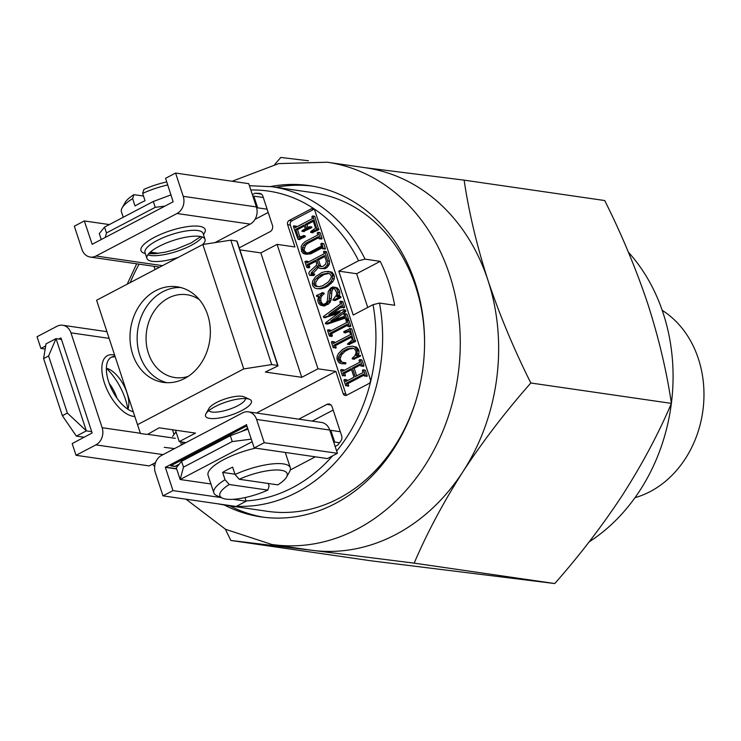 <?xml version="1.0" encoding="UTF-8"?>
<svg xmlns="http://www.w3.org/2000/svg" width="741" height="741" viewBox="0 0 741 741"><rect width="100%" height="100%" fill="white"/><g stroke="black" fill="none" stroke-linecap="round" stroke-linejoin="round"><path stroke-width="1.11" d="M270.678 186.537A167.383 138.65 98.3 0 1 309.312 185.63A167.383 138.65 98.3 0 1 415.275 283.043A167.383 138.65 98.3 0 1 392.86 450.176A167.383 138.65 98.3 0 1 261.249 516.922A167.383 138.65 98.3 0 1 224.467 505.075M462.94 471.684A193.132 159.982 98.3 0 1 395.675 534.585A193.132 159.982 98.3 0 1 312.943 550.415L414.173 563.151C427.094 532.853 443.35 502.361 462.94 471.684C483.086 441.006 505.714 411.45 530.825 382.995C513.754 348.844 499.453 314.573 487.921 280.181A193.132 159.982 98.3 0 1 462.94 471.684M186.019 499.193L225.597 529.333L271.827 544.478A193.132 159.982 98.3 0 0 357.31 529.018A193.132 159.982 98.3 0 0 449.546 274.624A193.132 159.982 98.3 0 0 327.281 162.223L365.646 167.79A193.132 159.982 98.3 0 1 487.921 280.181C476.759 245.438 468.831 212.093 464.135 180.146L365.165 167.698M589.169 541.847A178.646 147.978 -81.7 0 0 671.355 403.53M671.392 403.234A178.646 147.978 -81.7 0 0 628.405 252.209M635.037 497.637A100.841 83.529 -81.7 0 0 650.209 491.57A100.841 83.529 -81.7 0 0 698.374 358.737A100.841 83.529 -81.7 0 0 662.204 310.34M308.497 160.769L280.793 157.453L274.763 164.446M464.135 180.146L604.721 200.542C621.606 234.249 635.917 268.52 647.634 303.356C658.684 337.674 666.613 371.019 671.411 403.391C658.499 433.689 642.243 464.181 622.653 494.849C602.507 525.526 579.879 555.092 554.768 583.547L371.417 560.854L230.831 540.458L312.943 550.415A193.132 159.982 98.3 0 1 310.192 550.044L271.827 544.478M263.926 517.283A167.383 138.65 98.3 0 1 229.84 505.862A167.383 138.65 -81.7 0 0 263.926 517.283M276.05 187.316A167.383 138.65 98.3 0 1 311.98 186.056A167.383 138.65 -81.7 0 0 276.05 187.316M554.768 583.547L414.173 563.151M671.411 403.391L530.825 382.995M225.375 529.213L230.831 540.458M132.676 354.263A48.285 39.995 -81.7 0 0 163.242 382.365A48.285 39.995 -81.7 0 0 201.209 363.109A48.285 39.995 -81.7 0 0 207.675 314.897A48.285 39.995 -81.7 0 0 177.108 286.795A48.285 39.995 -81.7 0 0 139.141 306.052A48.285 39.995 -81.7 0 0 132.676 354.263M180.647 287.508A48.285 39.995 -81.7 0 0 139.817 355.3A48.285 39.995 -81.7 0 0 166.845 382.689M188.168 376.391A41.848 34.66 98.3 0 1 174.876 377.549A41.848 34.66 98.3 0 1 148.385 353.188A41.848 34.66 98.3 0 1 153.989 311.405A41.848 34.66 98.3 0 1 186.889 294.723A41.848 34.66 98.3 0 1 199.31 299.605M233.85 506.131A160.945 133.315 98.3 0 1 225.588 505.242L267.529 511.327A160.945 133.315 -81.7 0 0 416.655 398.204M424.574 343.62A160.945 133.315 -81.7 0 0 415.627 286.443A160.945 133.315 -81.7 0 0 313.739 192.78L271.799 186.695A160.945 133.315 98.3 0 1 365.063 259.146L358.588 260.749L338.794 271.141L353.235 315.055L373.029 304.671L379.494 303.069A160.945 133.315 98.3 0 1 236.499 506.279M379.494 303.069L394.666 305.264A160.945 133.315 -81.7 0 0 388.858 282.562A160.945 133.315 -81.7 0 0 380.226 261.351L356.643 273.725L367.731 307.45M181.332 445.026L180.804 441.849M176.052 431.883L172.579 436.412M164.215 447.332L174.506 448.611M356.643 273.725L338.794 271.141M365.063 259.146L380.226 261.351M290.315 469.961L315.342 456.817M335.136 446.434L337.859 444.998A152.896 126.655 -81.7 0 0 340.906 440.867A4.826 4.001 -81.7 0 0 341.666 435.884L332.107 406.818A4.826 4.001 -81.7 0 0 329.05 404.012A4.826 4.001 -81.7 0 0 326.911 404.401L298.79 419.165M333.181 410.079L312.165 421.101M268.205 212.454L255.024 219.364M239.232 247.865L270.122 231.655A4.826 4.001 -81.7 0 0 272.429 225.301L262.87 196.235A4.826 4.001 -81.7 0 0 259.545 193.392A152.896 126.655 -81.7 0 0 255.08 193.206L252.348 194.633M261.443 194.133L255.08 193.206M316.759 259.6L318.649 265.361L319.899 266.389L322.668 266.584L325.54 264.25L326.383 261.369L324.475 255.543L316.759 259.6L318.537 259.859L320.436 265.621L321.668 266.63M318.649 265.361L320.436 265.621M319.899 266.389L321.594 266.64M324.808 256.571L318.537 259.859M316.824 267.075L311.322 272.707L310.979 273.994L313.008 273.901L312.795 274.754L309.682 275.374L308.775 273.309L309.506 271.651L316.416 265.287L316.676 263.564L315.573 260.221L307.283 264.565L307.987 266.686L307.534 267.436L306.802 267.325L304.931 261.638L306.144 261.091L306.737 262.907L324.058 253.811L323.511 251.949L323.965 251.264L324.614 251.421L327.763 260.999L329.55 261.258L329.421 264.157L326.985 267.594L324.864 268.705L319.491 268.307L317.463 265.824L316.824 267.075L318.584 267.334M327.763 260.999L327.633 263.898L329.421 264.157M327.633 263.898L326.846 265.473L328.634 265.732M326.846 265.473L325.197 267.334L326.985 267.594M325.197 267.334L323.076 268.446L324.864 268.705M323.076 268.446L320.816 268.64M318.602 267.353L312.702 273.744M311.322 272.707L313.1 272.966M313.008 273.901L314.786 274.161L313.517 275.569L309.682 275.374M312.795 274.754L314.582 275.013M311.739 275.309L313.517 275.569M316.861 267.084L317.63 266.214M315.907 261.24L309.071 264.824L309.766 266.945L309.321 267.696L306.802 267.325M307.283 264.565L309.071 264.824M307.987 266.686L309.766 266.945M325.29 252.209L326.401 251.681L329.55 261.258M324.586 251.347L325.753 251.523M324.614 251.421L326.401 251.681M370.352 379.364L314.814 210.435A3.223 2.668 -81.7 0 0 311.35 208.814L289.157 220.466A3.223 2.668 -81.7 0 0 287.619 224.699L294.937 246.957L277.088 244.363L318 368.796L335.849 371.389L343.166 393.638A3.223 2.668 -81.7 0 0 345.204 395.509A3.223 2.668 -81.7 0 0 346.631 395.259L368.814 383.606A3.223 2.668 -81.7 0 0 370.352 379.364M311.35 208.814L314.027 209.203A3.223 2.668 -81.7 0 0 314.027 209.203L291.834 220.855A3.223 2.668 -81.7 0 0 290.296 225.088L345.843 394.027A3.223 2.668 -81.7 0 0 346.603 395.268M316.916 229.478L310.59 232.341L310.803 231.525L315.573 228.135L312.989 220.281L305.181 224.384L306.45 228.265L309.571 226.626L310.071 227.126L302.43 231.359L301.856 231.164L302.208 230.497L305.273 228.886L303.995 225.005L295.705 229.358L298.299 237.24L303.662 235.888L298.067 239.371L293.353 226.422L293.695 225.857L294.566 225.875L295.159 227.691L312.443 218.623L311.841 216.789L313.026 216.187L316.916 229.478L318.695 229.738L312.369 232.6M311.127 232.517L312.915 232.776M313.323 221.3L306.959 224.643L307.904 227.506M305.181 224.384L306.959 224.643M310.72 227.218L311.757 226.894L311.563 227.756L303.643 231.424M310.034 226.7L311.359 226.885M310.071 227.126L311.859 227.385M309.784 227.496L311.563 227.756M302.43 231.359L304.218 231.618M304.329 226.024L297.493 229.617L299.827 236.712M295.705 229.358L297.493 229.617M303.643 236.268L304.412 235.999M303.449 235.582L304.986 235.805L305.301 236.712L299.336 239.454M304.986 235.805L303.199 235.545M303.375 236.583L305.162 236.842M298.067 239.371L299.846 239.63M312.35 216.066L314.814 216.446L318.695 229.738M317.194 228.941L318.982 229.201M314.138 216.326L314.814 216.446L314.138 216.326M318.704 237.666L307.617 243.483L305.477 245.484L304.069 249.606L304.542 251.06L306.848 253.042M305.829 243.224L303.69 245.225L302.55 247.531L302.763 250.801L304.264 252.542L306.302 253.153L308.988 252.625L321.464 246.068L320.816 244.095L321.325 243.354L322.011 243.493L323.28 248.967L322.279 248.522L321.742 246.901L308.969 253.607L305.903 254.246L303.393 253.542L301.606 251.514L301.124 246.818L302.513 244.039L305.107 241.659L317.824 234.98L317.213 233.146L317.732 232.424L318.408 232.544L320.288 238.25L319.927 238.824L319.065 238.769L318.371 236.638L305.829 243.224L307.617 243.483M303.69 245.225L305.477 245.484M302.55 247.531L304.338 247.79M302.282 249.346L304.069 249.606M302.763 250.801L304.542 251.06M304.264 252.542L306.052 252.801M321.325 243.354L323.789 243.752L323.104 243.613L323.789 243.752L325.373 248.68L325.067 249.226L323.956 248.476M323.595 248.42L325.373 248.68M322.076 247.92L310.757 253.867L305.903 254.246M308.969 253.607L310.757 253.867M320.288 238.25L322.066 238.509L320.825 238.954M319.927 238.824L321.714 239.084M317.732 232.424L320.195 232.804L322.066 238.509M319.51 232.683L320.195 232.804L319.51 232.683M322.15 274.318L319.714 275.606L315.101 279.746L313.61 283.812L315.296 286.193L319.186 286.665L322.807 285.683L328.504 281.83L331.023 277.968L331.347 276.124L329.708 273.781L327.587 273.197L322.15 274.318L323.928 274.578L318.297 278.431L315.712 282.293L315.842 285.433L318.074 286.739M315.296 286.193L317.083 286.452M314.064 285.174L315.842 285.433M319.714 275.606L321.492 275.865M316.509 278.171L318.297 278.431M332.95 275.809L332.237 274.652M328.698 273.503L323.928 274.578M334.376 276.022L334.247 278.875L332.848 281.663L327.781 286.211L324.984 287.684L321.131 288.805L317.213 288.712L314.768 288.017L312.952 286.035L312.369 284.238L312.554 281.191L315.555 276.736L321.779 272.568L325.679 271.484L332.116 272.299L334.376 276.022L332.589 275.763L332.468 278.616L334.247 278.875M332.468 278.616L331.06 281.404L332.848 281.663M331.06 281.404L329.439 283.219L331.227 283.479M329.439 283.219L325.994 285.952L327.781 286.211M325.994 285.952L323.196 287.425L324.984 287.684M323.196 287.425L319.343 288.545L321.131 288.805M319.343 288.545L317.213 288.712M327.744 271.299L331.922 272.188M330.134 271.928L332.042 273.994L332.589 275.763M330.329 272.04L332.116 272.299M332.042 273.994L333.82 274.253M339.461 296.835L340.777 296.52L340.916 297.53L335.219 300.513L334.617 300.262M339.137 297.271L333.441 300.253L332.829 300.003L336.534 295.02L336.618 292.5L334.441 288.61L332.468 288.092L331.199 288.749L330.106 290.917L329.143 300.457L326.809 303.717L322.77 305.774L320.371 305.088L318.574 303.134L317.741 300.596L318.463 296.168L316.685 296.474L316.444 295.548L322.4 292.862L319.056 297.771L319.751 302.495L321.233 304.134L323.187 304.662L326.216 303.069L327.327 300.874L328.3 291.38L330.699 288.045L332.69 286.989L335.349 287.573L337.155 289.574L337.989 292.102L337.794 294.992L336.803 296.789L338.989 296.261L339.137 297.271L340.916 297.53M339.239 296.298L340.777 296.52M333.441 300.253L335.219 300.513M333.978 288.49L332.987 289.009L331.894 291.176L331.31 298.651L330.171 302.18L328.411 304.088L324.021 305.885M331.199 288.749L332.987 289.009M330.106 290.917L331.894 291.176M329.754 292.936L331.533 293.195M329.523 298.391L331.31 298.651M329.143 300.457L330.931 300.716M328.393 301.92L330.171 302.18M326.809 303.717L328.587 303.967M326.624 303.829L328.411 304.088M323.002 305.737L324.79 305.996M322.789 293.39L323.484 293.019M322.252 292.704L324.215 293.593L321.9 295.826L320.834 298.03L320.797 300.513L321.538 302.754L323.474 304.514M323.687 292.917L321.909 292.658M322.437 293.334L324.215 293.593M322.298 293.547L324.086 293.806M320.121 295.566L321.9 295.826M319.056 297.771L320.834 298.03M319.019 300.253L320.797 300.513M319.751 302.495L321.538 302.754M321.233 304.134L323.011 304.384M333.469 287.073L337.136 287.832L338.943 289.833L339.776 292.362L339.582 295.251L338.581 297.048M335.349 287.573L337.136 287.832M337.989 292.102L339.776 292.362M337.794 294.992L339.582 295.251M337.155 289.574L338.943 289.833M335.506 287.684L337.294 287.934M341.49 306.978L332.82 313.295M340.953 305.82L328.828 314.638L343.426 309.692L344.185 310.951L330.884 320.899L344.546 316.277L343.926 314.388L344.991 313.702L346.751 318.852L346.418 319.454L345.584 319.417L344.908 317.37L325.41 323.734L325.586 322.752L340.138 312.026L323.678 317.509L323.345 316.602L340.508 303.967L339.832 301.92L340.323 301.198L341.017 301.3L342.861 307.033L341.805 307.719L341.119 305.838M343.694 309.738L345.649 310.22L345.454 311.868L334.913 319.528M345.204 309.951L343.426 309.692M344.185 310.951L345.973 311.211M343.676 311.609L345.454 311.868M345.121 313.776L346.899 314.036L348.539 319.112L347.473 319.816L347.112 318.908M346.751 318.852L348.539 319.112M345.158 318.139L327.726 323.993L325.41 323.734M343.954 317.685L345.065 317.843M338.016 313.582L325.021 317.556M323.678 317.509L325.466 317.769M341.017 301.3L342.796 301.559L344.648 307.283L343.583 307.978L343.231 307.08M342.861 307.033L344.648 307.283M347.51 325.28L331.681 333.589L332.376 335.71L331.199 336.34M329.893 333.33L330.588 335.451L329.412 336.081L327.541 330.393L327.883 329.828L328.745 329.847L329.347 331.662L346.631 322.594L346.019 320.76L346.519 320.047L347.214 320.158L349.067 325.883L348.715 326.448L347.992 326.559L347.177 324.262L329.893 333.33L331.681 333.589M330.588 335.451L332.376 335.71M330.143 336.201L331.931 336.46M328.745 329.847L330.532 330.106L330.792 330.903M347.214 320.158L349.002 320.418L350.845 326.142L349.78 326.809L349.428 325.938M349.067 325.883L350.845 326.142M353.642 341.277L347.334 344.111L352.345 339.98L351.095 336.182L333.811 345.25L334.46 347.214L333.274 347.844L331.394 342.11L331.764 341.527L332.598 341.564L333.265 343.583L350.549 334.515L349.289 330.69L343.972 332.616L343.843 331.533L350.039 328.754L353.642 341.277L355.43 341.536L349.122 344.37M347.881 344.296L349.669 344.556M351.429 337.201L335.599 345.51L335.979 348.066L335.062 348.103L334.784 347.26M333.811 345.25L335.599 345.51M334.46 347.214L336.247 347.473M332.598 341.564L334.386 341.823L334.71 342.824M349.557 331.496L345.278 332.681M343.972 332.616L345.76 332.876M349.52 328.55L351.827 329.013L355.43 341.536M353.939 340.703L355.726 340.962M349.882 328.606L351.308 328.809M357.236 350.734L357.06 353.642L356.125 355.467L358.32 354.976L358.644 355.8L352.716 358.996L352.17 358.811L352.42 358.005L354.689 355.958L355.902 353.614L355.995 351.086L354.309 348.678L352.188 348.094L347.538 348.77L343.305 350.993L341.017 353.096L338.535 356.967L338.248 358.737L340.128 361.914L344.046 362.506L343.88 363.636L341.721 363.766L339.369 363.016L338.331 361.867L336.998 359.163L337.174 356.088L338.554 353.42L342.583 349.428L347.297 346.945L352.364 346.195L354.967 346.964L357.236 350.734L359.015 350.993L358.839 353.902L357.903 355.726L360.506 355.411L360.311 356.199L353.948 359.07M357.06 353.642L358.839 353.902M358.533 355.939L360.311 356.199M352.716 358.996L354.494 359.255M353.281 348.4L349.326 349.03L345.093 351.253L341.481 354.911L340.026 358.996L341.916 362.173L343.037 362.553M350.187 348.224L351.966 348.483M347.538 348.77L349.326 349.03M343.305 350.993L345.093 351.253M341.017 353.096L342.796 353.355M339.693 354.652L341.481 354.911M338.535 356.967L340.314 357.227M338.248 358.737L340.026 358.996M338.72 360.191L340.508 360.45M340.128 361.914L341.916 362.173M344.352 362.831L345.834 362.766L345.667 363.887L342.509 363.711M344.046 362.506L345.834 362.766M352.364 346.195L356.745 347.223L359.015 350.993M354.772 346.844L356.551 347.103M354.967 346.964L356.745 347.223M356.68 348.946L358.468 349.206M360.543 364.924L354.179 368.268L356.671 375.844M352.401 368.008L355.226 376.604L363.034 372.501L362.405 370.565L362.877 369.852L363.581 369.926L365.433 375.678L365.118 376.233L364.118 375.789L363.581 374.168L346.297 383.236L346.983 385.311L345.778 385.866L343.917 380.198L344.287 379.614L345.111 379.624L345.751 381.569L354.041 377.225L351.215 368.629L342.926 372.973L343.629 375.103L343.176 375.844L342.444 375.733L340.573 370.046L341.786 369.5L342.379 371.315L359.663 362.238L359.061 360.404L359.57 359.691L360.246 359.802L362.127 365.517L361.775 366.091L360.904 366.026L360.209 363.905L352.401 368.008L354.179 368.268M363.581 369.926L365.359 370.185L367.221 375.937L366.906 376.493L365.795 375.733M365.433 375.678L367.221 375.937M363.914 375.187L348.085 383.495L348.474 386.163L347.557 386.117L347.316 385.366M346.297 383.236L348.085 383.495M346.983 385.311L348.77 385.57M344.287 379.614L346.76 379.762L346.075 379.874L346.76 379.762L347.205 380.809M345.111 379.624L346.899 379.883M351.549 369.648L344.713 373.232L345.408 375.354L344.963 376.104L343.954 375.15M342.926 372.973L344.713 373.232M343.629 375.103L345.408 375.354M342.036 370.259L343.565 369.759L343.833 370.556M341.823 369.611L342.703 369.74M362.127 365.517L363.914 365.776L362.673 366.221M361.775 366.091L363.553 366.35M359.57 359.691L362.034 360.061L363.914 365.776M361.358 359.95L362.034 360.061L361.358 359.95M364.665 370.111L365.359 370.185M342.648 371.176L342.361 370.305M357.597 350.78L356.875 349.567M339.054 360.237L338.813 358.82M333.552 341.786L334.386 341.823M347.807 321.02L349.002 320.418M330.921 335.497L330.217 333.376M329.671 330.088L330.532 330.106M341.62 302.18L342.796 301.559M346.019 314.073L346.899 314.036M337.627 296.585L338.322 295.066M318.473 296.733L318.232 295.807M328.689 301.967L329.226 300.466M334.478 287.249L335.247 287.332M314.388 285.22L314.295 281.608L315.388 279.431M303.088 250.856L302.819 249.43M295.427 227.552L295.483 226.116L296.344 226.135L296.613 226.931M313.971 274.17L314.786 274.161M308.312 266.741L307.608 264.611M307.006 262.768L307.061 261.332L307.923 261.351L308.191 262.147M185.963 442.599L179.257 441.627L195.504 433.096L159.111 427.816L148.672 433.763A1.612 0.463 -18.2 0 1 146.422 434.346L140.466 433.485L137.511 424.676L243.752 368.916L202.849 244.484L230.803 240.167L236.759 241.029A1.612 0.463 -18.2 0 1 237.037 241.177L277.949 365.609A1.612 0.463 -18.2 0 1 277.199 366.304L265.361 372.047L301.754 377.326L260.841 252.894L239.889 249.856M243.752 368.916L271.706 364.591L230.803 240.167M271.706 364.591L277.671 365.461A1.612 0.463 -18.2 0 1 277.949 365.609M301.754 377.326L318 368.796M260.841 252.894L277.088 244.363M256.506 413.033L335.849 371.389M153.998 266.306L155.064 269.557M182.934 444.183L182.592 442.108M179.257 441.627L175.497 430.188M202.849 244.484L96.599 300.244L137.511 424.676M347.177 319.102A41.848 34.66 98.3 0 1 348.289 319.63M248.031 429.085L230.312 435.717L232.229 441.571L183.481 467.154L180.156 479.51L176.302 467.803L181.564 461.3L183.481 467.154M251.338 439.135L232.229 441.571M333.7 442.062A3.223 0.926 -18.2 0 1 334.663 442.053L339.535 442.757M329.847 430.345A3.223 0.926 -18.2 0 1 330.81 430.336L340.295 431.716M230.312 435.717L181.564 461.3M252.181 441.701L180.156 479.51L210.926 483.975M105.259 237.426L106.472 232.933L104.546 227.079L153.304 201.487L171.023 194.864M101.258 239.528L99.294 233.572L104.546 227.079M164.928 206.109L155.221 207.341L153.304 201.487M263.287 197.486L253.802 196.115A3.223 0.926 161.8 0 0 252.838 196.124M267.13 209.203L257.655 207.823A3.223 0.926 161.8 0 0 256.655 207.841M150.303 252.125L158.611 253.329M106.472 232.933L155.221 207.341M202.747 244.53A30.576 8.818 161.8 0 0 205.025 239.297A30.576 8.818 161.8 0 0 188.094 236.824A30.576 8.818 161.8 0 0 159.028 246.392A30.576 8.818 161.8 0 0 146.931 258.405A30.576 8.818 161.8 0 0 178.266 257.377M214.927 242.613L250.171 224.115A13.032 10.8 -81.7 0 0 256.395 206.943L248.744 183.666L175.58 173.051L165.576 178.303L173.153 201.793L92.162 244.308L84.335 220.948L74.332 226.2L81.982 249.476A13.032 10.8 -81.7 0 0 90.235 257.062A13.032 10.8 -81.7 0 0 96.006 256.015L177.006 213.501A13.032 10.8 -81.7 0 0 183.231 196.328L175.58 173.051M156.24 253.598L149.728 252.653M152.859 253.107L153.081 253.802M109.316 224.569L84.335 220.948M244.965 497.591L246.151 501.212L233.063 499.314M248.328 411.848L321.492 422.453A13.032 10.8 -81.7 0 1 329.745 430.049L337.405 453.316L327.402 458.568L254.237 447.953L264.241 442.71L256.581 419.434A13.032 10.8 -81.7 0 0 248.328 411.848A13.032 10.8 -81.7 0 0 242.557 412.885L161.566 455.4A13.032 10.8 -81.7 0 0 155.332 472.573L162.992 495.849L236.157 506.464L246.151 501.212M162.992 495.849L172.986 490.598L221.142 497.582M176.691 468.97L165.336 467.321L172.986 490.598M246.67 424.639L165.336 467.321M247.262 426.733L245.642 426.492L170.643 465.857L175.108 466.506L179.007 464.459M242.344 431.216L247.79 428.354M176.608 468.738L165.41 467.108M254.237 447.953L246.41 424.602M337.405 453.316L264.241 442.71M170.847 465.756L175.052 466.358L179.248 464.162M241.214 431.642L247.744 428.205M143.513 196.05L133.917 194.651A35.411 10.217 161.8 0 0 125.183 202.45L122.126 207.888A40.236 11.606 161.8 0 0 121.441 211.787L123.238 217.27M133.917 194.651L132.639 198.653A40.236 11.606 161.8 0 0 122.126 207.888M166.771 181.925A35.411 10.217 161.8 0 0 143.911 189.409L142.643 193.401L145.051 200.728A40.236 11.606 161.8 0 0 135.047 205.97L132.639 198.653M167.753 184.917A40.236 11.606 161.8 0 0 142.643 193.401M234.962 474.194L222.643 472.406A40.236 11.606 -18.2 0 1 232.646 467.154L235.054 474.472A40.236 11.606 -18.2 0 1 283.321 463.894A40.236 11.606 -18.2 0 1 290.296 467.728A40.236 11.606 -18.2 0 1 289.611 471.628L286.554 477.065A35.411 10.217 -18.2 0 1 277.819 484.864L239.213 479.26A35.411 10.217 -18.2 0 1 274.568 470.026A35.411 10.217 -18.2 0 1 286.554 477.065M222.402 498.156A35.411 10.217 -18.2 0 1 229.21 484.512L267.816 490.107A35.411 10.217 -18.2 0 1 226.014 499.119A35.411 10.217 -18.2 0 1 222.402 498.156L216.715 495.599A40.236 11.606 -18.2 0 1 213.853 492.858L208.073 475.296A40.236 11.606 -18.2 0 1 255.58 448.148M213.853 492.858A40.236 11.606 -18.2 0 1 225.051 479.723L229.21 484.512M222.643 472.406L225.051 479.723M267.816 490.107L269.094 486.115L268.223 483.465M235.054 474.472L239.213 479.26M245.475 398.556A19.312 5.567 -18.2 0 1 232.831 407.985A19.312 5.567 -18.2 0 1 212.046 412.042A19.312 5.567 -18.2 0 1 208.879 410.588M205.961 413.756L209.027 408.328A19.312 5.567 -18.2 0 1 223.31 399.566A19.312 5.567 -18.2 0 1 242.048 396.296A19.312 5.567 -18.2 0 1 244.011 396.824L249.698 399.38A24.138 6.965 -18.2 0 1 239.741 411.57A24.138 6.965 -18.2 0 1 209.74 418.406A24.138 6.965 -18.2 0 1 205.961 413.756A24.138 6.965 -18.2 0 1 223.819 402.808A24.138 6.965 -18.2 0 1 247.235 398.723A24.138 6.965 -18.2 0 1 249.698 399.38M91.708 431.632L86.354 430.854L76.351 436.106L62.364 415.673L43.599 358.579L48.6 355.958L67.366 413.052L86.354 430.854L56.029 338.628L48.6 355.958M62.364 415.673L67.366 413.052M43.599 358.579L46.025 343.88L56.029 338.628L61.383 339.406M127.86 409.199A24.944 11.976 62.3 0 0 126.952 392.832A24.944 11.976 62.3 0 0 106.371 368.268A40.236 19.322 62.3 0 1 127.869 409.171M76.351 436.106L84.27 437.255M109.233 383.421A24.944 11.976 -117.7 0 1 116.958 398.084A24.944 11.976 -117.7 0 1 117.004 398.241M115.04 356.347A30.576 14.681 62.3 0 0 111.409 357.19A30.576 14.681 62.3 0 0 108.668 381.81A30.576 14.681 62.3 0 0 133.26 411.764M61.031 338.044L92.134 432.948L72.183 443.59L76.036 455.307L95.913 444.878A13.032 10.8 -81.7 0 0 102.138 427.705L70.951 332.839A13.032 10.8 -81.7 0 0 62.698 325.253A13.032 10.8 -81.7 0 0 56.927 326.299L37.05 336.729L40.903 348.437L45.173 349.057M60.771 338.007L58.817 339.035M45.692 345.927L40.903 348.437M174.052 434.504L172.486 429.752M76.036 455.307L149.2 465.922L155.564 462.579M358.588 260.749A156.11 129.314 -81.7 0 0 250.829 190.002M139.123 264.148A156.11 129.314 -81.7 0 0 130.203 282.608M246.068 500.962A156.11 129.314 -81.7 0 0 332.635 455.817M336.664 451.065A156.11 129.314 -81.7 0 0 373.029 304.671M330.986 404.994L326.911 404.401M291.834 220.855L289.157 220.466M290.296 225.088L287.619 224.699M345.843 394.027L343.166 393.638M277.671 365.461L236.759 241.029M330.81 430.336L334.663 442.053M257.655 207.823L253.802 196.115M145.338 253.561A33.799 9.753 -18.2 0 1 154.35 237.352A33.799 9.753 -18.2 0 1 192.558 226.107A33.799 9.753 -18.2 0 1 203.432 234.462M203.08 233.387L203.099 233.443A30.576 8.818 161.8 0 0 186.167 230.97A30.576 8.818 161.8 0 0 157.101 240.538A30.576 8.818 161.8 0 0 145.004 252.542L146.931 258.405M147.792 254.867A30.576 8.818 161.8 0 0 191.002 245.456A30.576 8.818 161.8 0 0 202.237 236.972M256.395 206.943L183.231 196.328M250.171 224.115L177.006 213.501M162.492 265.658L96.006 256.015M329.745 430.049L256.581 419.434M134.797 416.442A33.799 16.228 -117.7 0 1 104.388 382.856A33.799 16.228 -117.7 0 1 114.66 355.18M109.131 338.378L70.951 332.839M175.302 438.32L147.357 434.263M140.382 433.253L102.138 427.705M163.057 454.613L95.913 444.878M327.281 162.223L278.653 163.604L232.146 181.258M127.193 284.192L136.696 263.796M249.411 185.713L271.799 186.695M152.526 464.172L154.674 466.589M217.363 503.732L225.588 505.242M308.849 267.807L307.07 267.547M305.125 235.805L303.347 235.545M314.508 216.233L312.721 215.974M323.474 243.52L321.687 243.261M319.88 232.591L318.102 232.331M323.882 292.917L322.103 292.658M345.362 309.96L343.574 309.701M327.383 324.058L325.605 323.798M351.503 328.8L349.715 328.541M346.621 379.725L344.834 379.466M361.728 359.857L359.941 359.598M200.737 236.564L191.289 242.863L175.821 249.291L165.521 252.107L155.026 253.7L148.756 253.654M203.099 233.443L205.025 239.297M159.686 267.13L90.235 257.062M290.296 467.728L285.276 452.455M106.926 331.672L62.698 325.253M115.17 356.727L111.409 357.19"/></g></svg>
